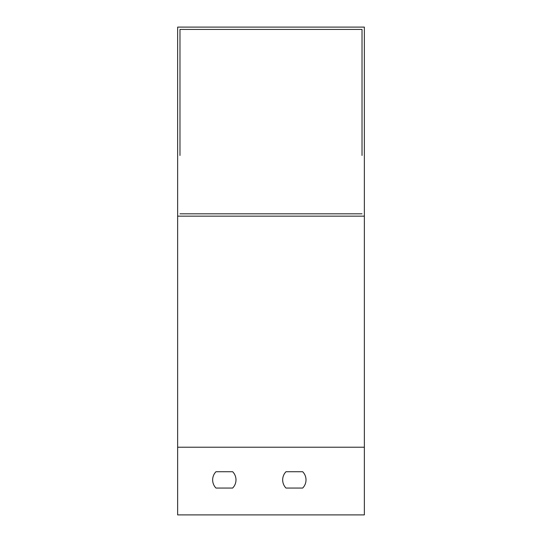 <?xml version="1.0" encoding="UTF-8"?>
<svg xmlns="http://www.w3.org/2000/svg" width="542" height="542" viewBox="0 0 542 542"><rect width="100%" height="100%" fill="white"/><g stroke="black" fill="none" stroke-linecap="round" stroke-linejoin="round"><path stroke-width="0.81" d="M179.978 155.466L179.978 29.431L362.022 29.431L362.022 62.106M362.022 85.446L362.022 132.126M362.022 155.466L362.022 29.431M364.359 216.15L364.359 27.1L177.641 27.1L177.641 216.15L364.359 216.15L364.359 514.9L177.641 514.9L177.641 447.218L364.359 447.218M179.978 213.819L362.022 213.819M302.673 488.057L286.007 488.057L302.673 488.057A11.667 11.667 0 0 0 302.673 471.723L286.007 471.723L302.673 471.723M232.653 488.057L215.987 488.057A11.667 11.667 0 0 1 215.987 471.723L232.653 471.723L215.987 471.723A11.667 11.667 0 0 0 215.987 488.057L232.653 488.057A11.667 11.667 0 0 0 232.653 471.723M179.978 29.431L179.978 62.106M179.978 85.446L179.978 132.126M177.641 216.15L177.641 447.218M286.007 471.723A11.667 11.667 0 0 0 286.007 488.057"/></g></svg>
